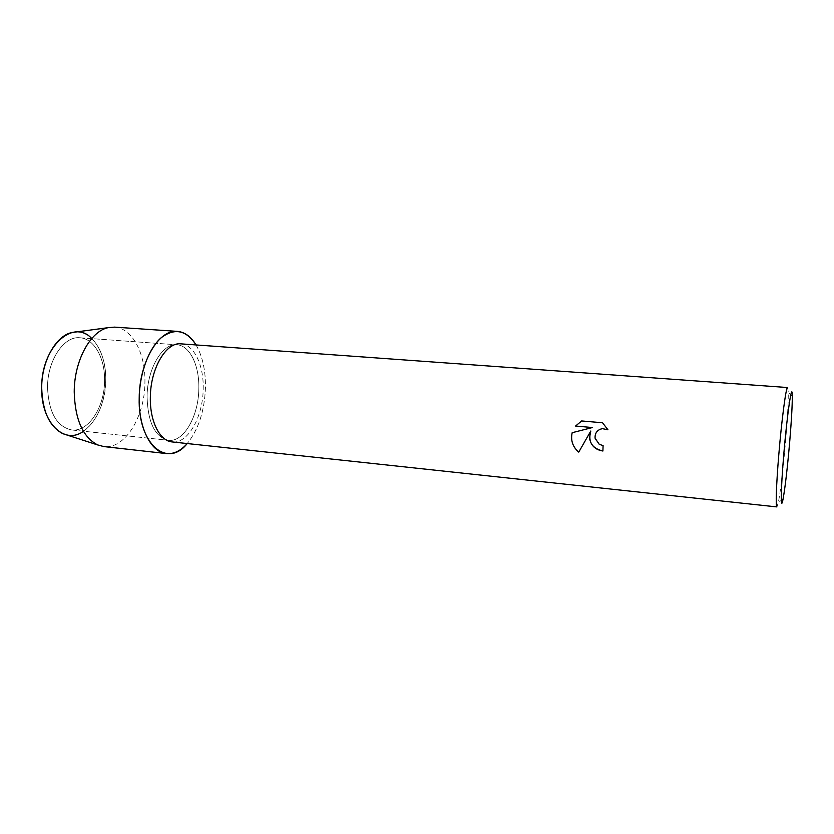 <?xml version="1.0" encoding="UTF-8"?>
<svg xmlns="http://www.w3.org/2000/svg" width="834" height="834" viewBox="0 0 834 834"><rect width="100%" height="100%" fill="white"/><g stroke="black" fill="none" stroke-linecap="round" stroke-linejoin="round"><path stroke-width="0.63" stroke-dasharray="4.17 3.13" d="M47.538 387.612C47.288 360.444 63.978 335.748 79.897 337.77C94.2 338.521 105.084 358.318 104.573 380.596C104.688 406.971 88.529 432.252 71.63 429.948C56.775 426.654 48.747 412.538 47.538 387.612C47.288 360.444 63.978 335.748 79.897 337.77C94.2 338.521 105.084 358.318 104.573 380.596C104.688 406.971 88.529 432.252 71.63 429.948C56.775 426.654 48.747 412.538 47.538 387.612M91.75 338.5C101.018 348.08 105.689 361.925 105.751 380.023C104.75 403.614 97.317 420.722 83.421 431.334M147.076 396.776C147.159 368.618 162.609 342.857 176.996 344.796C189.943 345.443 199.535 365.824 198.815 388.842C198.607 416.103 183.72 442.447 168.437 440.31C155.009 437.11 147.889 422.598 147.076 396.776C147.159 368.618 162.609 342.857 176.996 344.796C189.943 345.443 199.535 365.824 198.815 388.842C198.607 416.103 183.72 442.447 168.437 440.31C155.009 437.11 147.889 422.598 147.076 396.776M180.926 343.858C194.155 344.515 203.934 365.448 203.183 389.082C202.954 417.052 187.744 444.115 172.127 441.926M196.063 344.953C202.568 356.316 205.696 370.609 205.435 387.831C204.518 411.12 198.44 429.687 187.212 443.552C198.44 429.687 204.518 411.12 205.435 387.831C205.696 370.609 202.568 356.316 196.063 344.953M787.609 387.539L788.266 392.22C788.37 401.978 787.515 417.928 785.691 440.05C783.22 468.656 780.78 489.454 778.383 502.433L776.902 506.916M602.909 451.017L603.086 445.564L599.271 444.324C593.652 439.299 593.683 434.389 599.365 429.593M581.663 420.951L602.544 422.775L607.955 429.802M578.754 452.111L590.806 431.001M592.442 427.529L572.166 432.7M75.904 331.995C92.949 331.035 106.387 353.97 105.751 380.023C105.928 410.693 86.298 439.789 66.678 434.921M114.487 327.126C132.398 328.012 145.689 353.814 144.918 382.566C144.897 416.552 124.891 449.495 103.77 446.565M79.897 337.77L176.996 344.796L79.897 337.77M792.29 396.421L788.266 392.22M783.084 499.013L778.383 502.433M71.63 429.948L168.437 440.31L71.63 429.948"/><path stroke-width="1.25" d="M83.421 431.334C64.52 445.231 40.939 422.848 41.7 387.873C41.054 347.08 73.079 318.088 91.75 338.5M150.349 397.255C150.454 368.326 166.247 341.867 180.926 343.858L787.609 387.539C786.139 386.215 781.656 419.815 778.758 455.145C776.287 484.575 775.537 507.406 776.902 506.916L172.127 441.926C159.857 441.092 149.745 421.316 150.349 397.255M139.205 397.985C139.57 373.267 148.733 348.591 161.077 337.833C174.598 327.616 186.263 329.983 196.063 344.953C190.976 336.592 184.762 332.068 177.423 331.379C159.148 328.93 139.288 361.81 139.205 397.985C137.787 444.501 167.405 468.75 187.212 443.552C180.728 450.871 173.806 454.207 166.466 453.581C151.215 452.508 138.486 428.03 139.205 397.985M589.471 437.714L590.795 431.011L578.754 452.111C573.729 447.9 571.332 442.552 571.571 436.057L572.166 432.7L592.432 427.54L575.575 426.038L581.652 420.951L602.544 422.775L607.965 429.812L602.294 428.613C597.207 429.885 594.798 433.096 595.08 438.225L599.26 444.324L603.086 445.575L602.909 451.017C595.163 449.787 590.681 445.356 589.471 437.714M783.731 454.989C787.192 412.966 792.29 379.23 792.29 396.421C792.321 405.449 791.487 420.273 789.777 440.915C787.463 467.613 785.232 486.983 783.084 499.013C780.52 512.962 780.676 490.997 783.731 454.989M590.806 431.001L590.795 431.011C587.845 441.655 591.869 448.317 602.909 451.006M599.365 429.593L602.304 428.613L607.955 429.802M581.652 420.962L575.585 426.028L592.432 427.54M572.176 432.69C570.498 440.394 572.697 446.857 578.765 452.101M66.678 434.921L62.915 433.711C49.55 426.799 42.482 411.527 41.7 387.873C41.523 361.153 55.993 335.602 71.995 332.516L75.904 331.995M166.466 453.581L103.77 446.565L97.62 444.908C82.827 437.141 75.029 419.492 74.226 391.959C74.143 360.82 90.447 331.088 108.139 327.668L114.487 327.126L177.423 331.379M71.995 332.516L108.139 327.668M62.915 433.711L97.62 444.908"/></g></svg>
